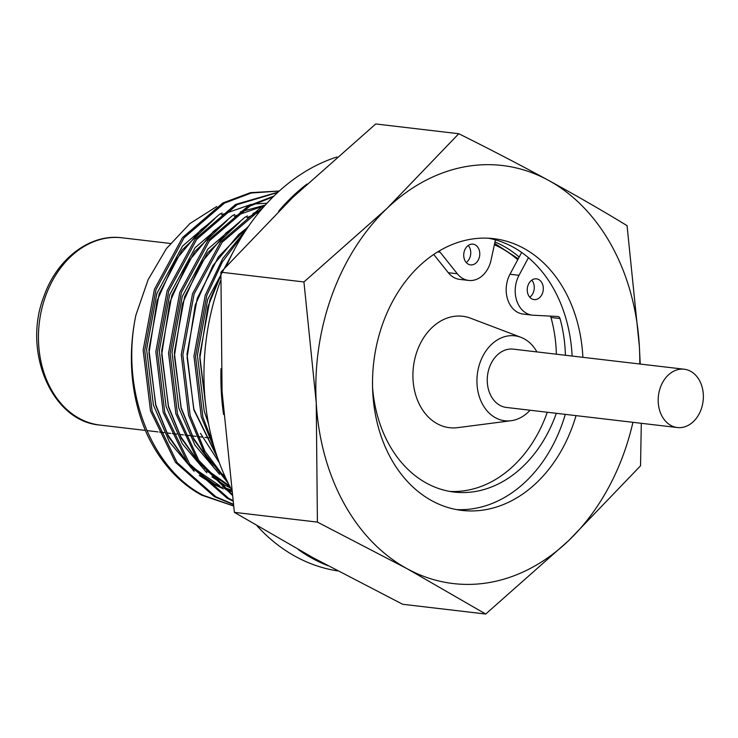 <?xml version="1.0" encoding="UTF-8"?>
<svg xmlns="http://www.w3.org/2000/svg" width="738" height="738" viewBox="0 0 738 738"><rect width="100%" height="100%" fill="white"/><g stroke="black" fill="none" stroke-linecap="round" stroke-linejoin="round"><path stroke-width="1.11" d="M536.923 351.925A42.767 32.758 96.7 0 0 520.88 337.303A42.767 32.758 96.7 0 0 480.226 362.118A42.767 32.758 96.7 0 0 511.083 420.725A42.767 32.758 96.7 0 0 530.078 410.227M520.88 337.303L470.576 318.207A56.097 42.97 96.7 0 0 417.238 350.762A56.097 42.97 96.7 0 0 457.717 427.643L511.083 420.725M660.445 387.275A29.354 22.481 96.7 0 0 677.346 427.533A29.354 22.481 96.7 0 0 701.1 409.479A29.354 22.481 96.7 0 0 684.2 369.221A29.354 22.481 96.7 0 0 660.445 387.275M684.2 369.221L513.27 349.139A29.354 22.481 96.7 0 0 489.515 367.192A29.354 22.481 96.7 0 0 506.416 407.45L677.346 427.533M519.174 257.055A136.807 104.787 96.7 0 0 494.977 241.981M582.882 357.321A136.807 104.787 96.7 0 0 493.768 238.66A136.807 104.787 96.7 0 0 383.068 322.783A136.807 104.787 96.7 0 0 461.84 510.401A136.807 104.787 96.7 0 0 572.54 426.278A136.807 104.787 96.7 0 0 576.027 415.632M456.49 509.589A136.807 104.787 96.7 0 0 561.793 425.014A136.807 104.787 96.7 0 0 565.28 414.369M572.125 356.057A136.807 104.787 96.7 0 0 488.371 238.217M639.781 364.009A210.468 161.216 96.7 0 0 639.366 346.38L627.06 225.653C602.845 210.883 576.655 195.782 548.482 180.34A210.468 161.216 96.7 0 0 386.924 208.494A210.468 161.216 96.7 0 0 316.242 402.68A210.468 161.216 96.7 0 0 407.127 568.721A210.468 161.216 96.7 0 0 568.694 540.576A210.468 161.216 96.7 0 0 623.555 454.147A210.468 161.216 96.7 0 0 632.927 422.311M640.233 364.055L639.366 346.38A210.468 161.216 96.7 0 0 548.482 180.34C520.318 165.008 490.41 149.463 458.768 133.726L386.924 208.494L303.936 281.953L316.242 402.68L317.405 522.107L407.127 568.721L485.705 614.034L568.694 540.576L640.538 465.807L641.304 423.298M485.705 614.034L402.671 604.274L312.958 557.66L234.37 512.347L222.073 391.62L220.902 272.193L292.746 197.424L375.734 123.966L458.768 133.726M234.37 512.347L317.405 522.107M220.902 272.193L303.936 281.953M438.612 251.335A3.367 2.583 -83.3 0 1 438.64 251.344A3.367 2.583 -83.3 0 1 439.378 251.575A3.367 2.583 -83.3 0 1 440.106 252.202L457.329 273.77A26.098 19.991 96.7 0 0 468.704 280.44A26.098 19.991 96.7 0 0 491.065 260.053L495.429 239.859M528.436 257.682L519.008 275.311A26.098 19.991 96.7 0 0 532.236 315.135A26.098 19.991 96.7 0 0 533.223 315.218L557.836 316.501A3.367 2.583 -83.3 0 1 557.965 316.51A3.367 2.583 -83.3 0 1 558.703 316.75A3.367 2.583 -83.3 0 1 560.013 318.548A125.617 96.226 -83.3 0 1 565.409 355.264M531.775 298.853A10.443 7.998 96.7 0 0 534.063 299.582A10.443 7.998 96.7 0 0 542.947 291.685A10.443 7.998 96.7 0 0 538.786 279.582A10.443 7.998 96.7 0 0 536.498 278.853A10.443 7.998 96.7 0 0 527.605 286.75A10.443 7.998 96.7 0 0 531.775 298.853M529.764 297.22A10.443 7.998 96.7 0 0 531.766 280.154M468.243 264.149A10.443 7.998 96.7 0 0 470.53 264.887A10.443 7.998 96.7 0 0 479.423 256.981A10.443 7.998 96.7 0 0 475.254 244.887A10.443 7.998 96.7 0 0 472.966 244.149A10.443 7.998 96.7 0 0 464.082 252.045A10.443 7.998 96.7 0 0 468.243 264.149M466.231 262.516A10.443 7.998 96.7 0 0 468.233 245.459M433.723 254.453L448.298 272.709A26.098 19.991 96.7 0 0 459.673 279.379L468.704 280.44M560.013 318.548L550.982 317.488A125.617 96.226 -83.3 0 1 556.378 354.203M547.282 412.256A125.617 96.226 -83.3 0 1 449.617 491.397M556.314 413.317A125.617 96.226 -83.3 0 1 454.119 492.061A125.617 96.226 -83.3 0 1 372.57 387.468M521.646 252.433L509.976 274.25A26.098 19.991 96.7 0 0 523.205 314.074L532.236 315.135M550.982 317.488A3.367 2.583 96.7 0 0 550.216 316.104M213.485 444.829L202.876 417.062L195.533 356.306L206.797 295.458L222.341 261.953L243.798 233.457M247.165 228.319L222.701 258.577L205.21 295.274L193.946 356.122L201.289 416.878L215.514 451.61M227.119 480.982L204.989 451.352L190.183 415.577L182.839 354.812L194.103 293.964L222.138 242.276L263.475 207.12M265.08 205.312L260.975 207.424L220.551 242.092L192.517 293.779L181.253 354.627L188.596 415.383L204.472 453.04L228.411 483.611M231.889 494.082L198.826 460.438L177.48 414.083L170.137 353.317L181.4 292.469L209.444 240.791L249.868 206.114L273.134 196.852M273.927 196.077L248.282 205.93L207.858 240.597L179.814 292.285L168.55 353.133L175.893 413.898L197.885 461.204L232.009 495.032M232.728 500.419L228.632 498.325L189.74 464.027L164.786 412.588L157.443 351.832L168.707 290.984L196.742 239.296L237.166 204.629L277.709 192.47M278.032 192.166L235.579 204.435L195.155 239.112L167.12 290.79L155.856 351.639L163.199 412.404L188.153 463.842L227.046 498.132L232.811 501.019M233.245 504.192L215.93 496.831L177.046 462.532L152.093 411.094L144.74 350.338L156.013 289.49L184.048 237.802L224.472 203.134L251.271 193.015L279.25 191.059M279.287 191.031L250.496 192.646L222.885 202.95L182.461 237.618L154.427 289.305L143.154 350.153L150.497 410.909L175.459 462.348L214.343 496.646L233.282 504.506M233.466 505.871L203.236 495.336C150.22 467.966 120.211 388.612 135.93 315.052A159.094 121.862 -83.3 0 0 147.12 434.47C160.46 462.394 178.642 482.615 201.649 495.152L233.485 505.945M216.751 206.511L189.795 223.651L166.437 248.558L148.144 279.674L135.93 315.052M221.003 368.64A211.465 161.973 96.7 0 0 223.568 414.479M298.281 549.561A211.465 161.973 96.7 0 0 327.644 565.603M220.671 280.375A211.465 161.973 96.7 0 0 220.265 281.492A211.465 161.973 96.7 0 0 231.234 489.073M257.156 525.982A211.465 161.973 96.7 0 0 337.57 570.889M306.99 184.011A211.465 161.973 96.7 0 0 278.623 211.169M336.998 156.963A211.465 161.973 96.7 0 0 226.501 265.938M45.71 295.772A94.289 72.223 96.7 0 0 99.999 425.079C51.559 421.38 22.168 350.993 44.04 296.012C57.075 258.715 90.091 233.485 122.01 237.793A94.289 72.223 96.7 0 0 45.71 295.772M517.735 259.739A134.279 102.85 96.7 0 0 494.377 244.758M448.298 272.709L457.329 273.77M440.106 252.202L437.662 251.916M509.976 274.25L519.008 275.311M208.596 424.147L204.186 411.001L197.387 355.282L207.655 299.48L232.756 252.774M219.417 462.92L200.468 433.335M226.566 479.82L224.629 478.399M219.555 474.322L194.952 445.143L178.799 408.013L172 352.294L182.258 296.501L207.904 249.103L244.896 217.304L247.498 215.948M253.069 213.347L260.606 210.478M230.708 488.086L224.767 485.143L211.935 476.905M206.852 472.827L182.249 443.649L166.096 406.527L159.297 350.808L169.565 295.006L195.201 247.608L232.202 215.819L234.795 214.454M240.376 211.852L265.311 205.053M231.547 491.462L225.92 489.728M223.429 488.833L212.074 483.658L199.242 475.41M194.159 471.333L169.555 442.154L153.403 405.033L146.604 349.314L156.862 293.512L182.507 246.114L219.5 214.324L222.101 212.968M206.428 410.974L199.712 355.393L209.97 299.757L220.819 274.997M225.127 267.47L227.516 263.669M217.71 458.206L193.817 409.784L187.009 354.065L197.277 298.263L218.411 256.889L248.706 226.068M225.505 477.56L219.306 472.329M213.144 466.287L194.02 439.802L181.114 408.289L174.316 352.57L184.583 296.768L207.286 253.217L239.951 221.898M246.944 217.728L259.306 212.037M230.136 486.988L206.603 470.835M200.45 464.792L181.317 438.307L168.421 406.795L161.622 351.076L171.88 295.283L194.592 251.723L227.258 220.404M234.25 216.234L264.019 205.837M231.492 491.056L224.546 488.639M221.797 487.514L214.389 483.925L193.909 469.34M187.756 463.298L168.624 436.822L155.718 405.3L148.919 349.591L159.187 293.789L181.889 250.237L214.564 218.909M221.557 214.74L251.317 204.343M254.121 203.937L266.953 203.245M211.714 438.206L210.367 438.049M208.78 437.865L204.97 437.413M202.323 437.099L197.673 436.555M196.087 436.37L184.97 435.06M183.384 434.876L179.574 434.433M176.926 434.119L172.277 433.575M170.69 433.391L166.88 432.938M164.223 432.625L159.574 432.081M157.987 431.896L146.88 430.586M145.358 430.411L99.999 425.079M170.386 243.475L122.01 237.793M518.251 258.77L494.672 243.392M206.225 409.516L199.804 358.308L207.895 306.648L220.81 275.459M225.948 266.556L226.898 265.043M217.323 457.09L193.891 409.304L187.101 357.506L195.201 305.154L212.922 265.597L238.678 234.546L248.023 227.064M225.016 476.48L217.193 469.7M211.096 463.427L193.439 438.141L181.197 407.81L174.399 356.02L182.507 303.659L200.219 264.103L225.985 233.051L237.442 224.084M229.564 485.89L204.491 468.206M198.402 461.933L180.745 436.647L168.495 406.324L161.705 354.526L169.805 302.174L187.526 262.608L213.282 231.566L224.749 222.599M231.363 490.069L222.47 486.932M219.703 485.733L191.797 466.72M185.699 460.438L168.043 435.152L155.801 404.83L149.002 353.032L157.111 300.68L174.832 261.123L200.588 230.072L212.046 221.105"/></g></svg>
